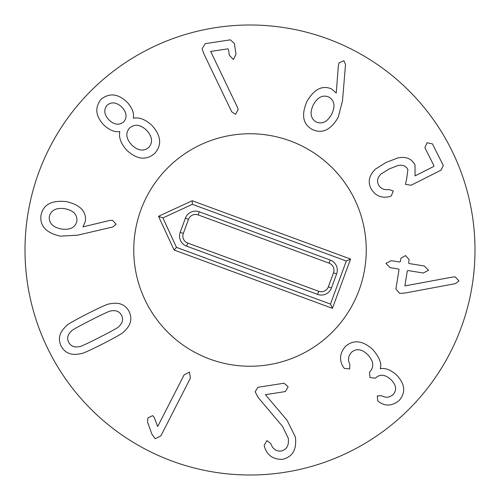 <?xml version="1.0" encoding="UTF-8"?>
<svg xmlns="http://www.w3.org/2000/svg" width="500" height="500" viewBox="0 0 500 500"><rect width="100%" height="100%" fill="white"/><g stroke="black" fill="none" stroke-linecap="round" stroke-linejoin="round"><path stroke-width="0.75" d="M331.688 114.213C327.356 121.912 322.181 124.5 316.156 121.981C310.525 118.481 309.6 112.737 313.375 104.756C317.688 97.075 322.894 94.531 328.994 97.119C334.55 100.55 335.45 106.25 331.688 114.213M312.281 129.481C302.794 124.15 301.081 114.675 307.144 101.056C314.381 88.981 322.55 84.956 331.662 88.994L336.25 93.05L338.338 65.619L339.075 62.938L343.844 60.725L345.519 64.494L342.519 100.719L338.175 117.4C330.731 130.044 322.1 134.069 312.281 129.481M370.919 188.5C367.612 181.612 369.194 175.1 375.662 168.962L385.944 162.494L397.837 157.95C405.962 156.263 411.688 158.613 415.012 165.006L415.044 175.888L433.644 166.519L433.994 165.781L424.888 147.694L427.113 142.725L432.425 143.894L443.306 165.5L441.144 170.113L411.106 185.244L405.438 184.331L406.606 179.338L407.894 169.631C406.131 165.925 402.775 164.569 397.831 165.569L389.2 168.95L381.181 173.875C377.562 177.3 376.656 180.906 378.456 184.7C380.594 188.619 384.131 190.231 389.069 189.531L393.363 191.056L391.2 195.987L389.375 196.669C381.381 198.45 375.225 195.725 370.919 188.5M399.044 269.587L398.488 268.994L390.081 267.625L385.913 263.4L391.219 260.631L399.625 262L400.337 261.606L400.881 258.288L405.525 255.562L409.144 259.631L408.606 262.95L409.162 263.544L424.35 266.012L428.506 270.312L423.212 273.006L408.025 270.538L407.312 270.931L404.881 285.906L453.019 276.975L455.206 276.894L458.975 280.912L455.344 283.656L405.25 293L399.675 293.4L395.894 289.019L399.044 269.587M345.506 346.337C353.694 339.381 362.831 340.487 372.925 349.663C379.531 357.525 381.956 363.825 380.206 368.562L380.356 368.713C385.369 367.762 390.812 369.888 396.681 375.087C405.125 384.119 405.944 392.587 399.137 400.5C392.663 405.825 386.163 406.463 379.65 402.413L377.781 401.037L377.287 395.875L381.844 395.788C385.8 398.013 389.531 397.638 393.031 394.663C396.956 390.219 396.362 385.294 391.256 379.875C385.331 374.494 380.175 373.806 375.775 377.806L375.419 378.162L370.006 377.587L369.469 372.169L369.875 371.769C374.325 366.737 373.619 361.05 367.75 354.706C361.825 348.956 356.4 348.162 351.463 352.331C348.244 355.894 347.694 359.906 349.806 364.369L349.688 368.925L344.325 368.4L343.119 366.775C339.056 359.75 339.856 352.938 345.506 346.337M257.925 387.294L284.088 383.212L288.131 386.85L285.394 391.556L265.381 394.681L287.038 420.2L295.387 437C296.9 449.344 292.681 456.788 282.719 459.331C273.244 459.575 267.188 455.425 264.55 446.887L264.156 445.281L266.969 440.569L270.775 443.6C272.806 449.05 276.262 451.531 281.131 451.031C286.762 449.675 289.137 445.387 288.256 438.188L282.4 426.213L258.137 397.475L255.15 391.788L257.925 387.294M189.45 372.125L190.419 378.088L160.906 435.819L155.15 438.744L151.956 434.3L147.613 422.35L147.844 417.969L152.669 415.613L154.125 417.319L157.694 426.538L184.112 374.862L189.45 372.125M111.056 310.944C116.069 310.019 119.569 311.481 121.55 315.319C123.519 319.237 122.65 322.95 118.938 326.444C119.113 327.031 112.619 330.688 99.462 337.394C86.363 344.044 79.606 347.131 79.2 346.662C74.194 347.6 70.688 346.125 68.675 342.219C66.737 338.363 67.619 334.675 71.319 331.163C71.175 330.556 77.644 326.912 90.731 320.238C103.9 313.556 110.675 310.456 111.056 310.944M129.075 311.488C132.594 318.769 130.819 325.538 123.744 331.781C123.394 332.837 116.4 336.875 102.769 343.9C89.138 350.75 81.775 354.012 80.694 353.688C71.481 355.731 64.963 353.181 61.15 346.05C57.663 338.831 59.45 332.088 66.513 325.819C66.888 324.75 73.856 320.725 87.419 313.731C101.125 306.85 108.506 303.575 109.562 303.913C118.787 301.894 125.294 304.419 129.075 311.488M235.506 114.338L231.719 111.8L204.081 54.25L202.1 48.837L205.15 43.669L230.406 39.831L234.369 43.5L236 54.25L233.4 59.5L229.35 55.263L228.469 49.462L227.869 48.831L210.675 51.438L237.6 107.65L238.175 109.513L235.506 114.338M123.688 121.925C119.069 125.5 114.15 124.825 108.925 119.9C104.119 114.581 103.531 109.669 107.156 105.156C111.719 101.6 116.619 102.256 121.869 107.137C126.719 112.431 127.325 117.362 123.688 121.925M146.6 130.287C152.325 136.637 153.056 142.344 148.806 147.406C143.65 151.619 137.95 150.806 131.719 144.956C126.025 138.706 125.325 133.038 129.613 127.938C134.769 123.725 140.431 124.506 146.6 130.287M154.738 153.419C146.269 160.631 136.981 159.6 126.875 150.338C120.95 143.75 118.6 137.525 119.819 131.662L119.669 131.512C114.806 132.356 109.556 130.225 103.925 125.125C95.456 116.125 94.556 107.469 101.225 99.144C109.581 92.65 118.231 93.675 127.163 102.212C132.188 107.919 134.238 113.194 133.325 118.044L133.475 118.2C139.356 117.062 145.544 119.5 152.05 125.519C161.169 135.756 162.062 145.056 154.738 153.419M76.856 221.206C75.319 227.55 70.194 230.156 61.481 229.019C52.825 227.262 48.775 223.131 49.325 216.619C50.931 210.188 56.112 207.544 64.869 208.688C73.475 210.438 77.475 214.606 76.856 221.206M116.119 224.188L112.981 226.931L77.575 235.181L60.362 236.156C46.119 232.963 39.663 225.987 41 215.231C43.163 204.562 51.656 200.031 66.481 201.625C80.125 204.794 86.431 211.337 85.412 221.25L82.956 226.863L109.775 220.444L112.556 220.325L116.119 224.188M475 250A225 225 0 0 1 137.5 444.856A225 225 0 0 1 137.5 55.144A225 225 0 0 1 475 250M133.75 250A116.25 116.25 0 0 1 308.125 149.325A116.25 116.25 0 0 1 308.125 350.675A116.25 116.25 0 0 1 133.75 250M317.569 294.394L186.612 246.163A10.806 10.806 0 0 1 180.206 232.288L185.387 218.212A10.806 10.806 0 0 1 199.262 211.806L330.225 260.038A10.806 10.806 0 0 1 336.631 273.913L331.444 287.987A10.806 10.806 0 0 1 317.569 294.394L318.712 291.294A7.5 7.5 0 0 0 328.344 286.844L333.525 272.769A7.5 7.5 0 0 0 329.081 263.137L198.125 214.906A7.5 7.5 0 0 0 188.494 219.356L183.306 233.431A7.5 7.5 0 0 0 187.756 243.062L318.712 291.294M330.462 304.081L176.494 247.381L162.894 217.919L192.356 204.319L346.319 261.025L330.462 304.081L332.419 308.331L174.069 250.006L176.494 247.381M174.069 250.006L158.506 216.306L162.894 217.919M158.506 216.306L192.213 200.744L192.356 204.319M192.213 200.744L350.562 259.062L346.319 261.025M350.562 259.062L332.419 308.331M209.825 359.087A116.25 116.25 0 0 1 175.619 160.662A116.25 116.25 0 0 1 364.562 230.25A116.25 116.25 0 0 1 209.825 359.087M187.756 243.062L186.612 246.163M183.306 233.431L180.206 232.288M188.494 219.356L185.387 218.212M198.125 214.906L199.262 211.806M329.081 263.137L330.225 260.038M333.525 272.769L336.631 273.913M328.344 286.844L331.444 287.987"/></g></svg>
